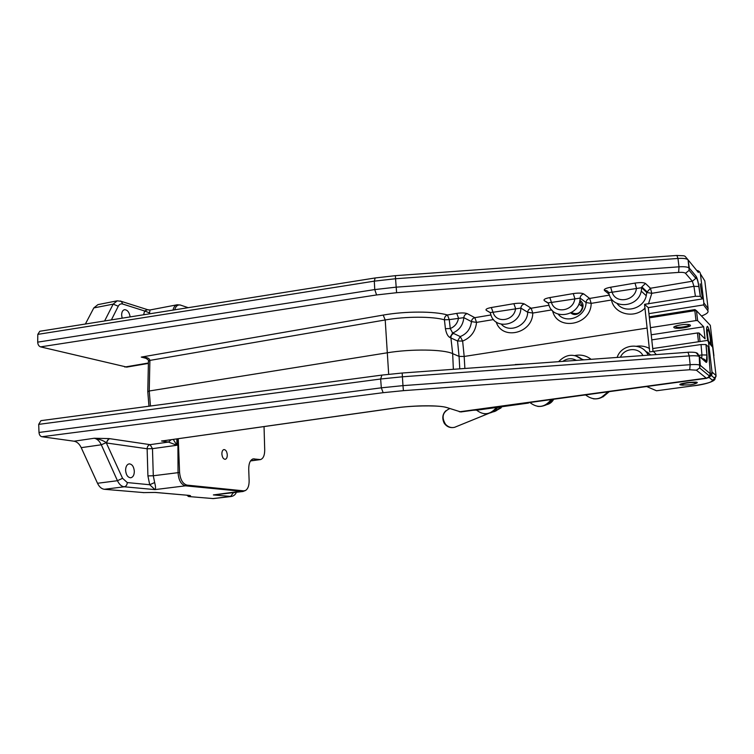 <?xml version="1.0" encoding="UTF-8"?>
<svg xmlns="http://www.w3.org/2000/svg" width="754" height="754" viewBox="0 0 754 754"><rect width="100%" height="100%" fill="white"/><g stroke="black" fill="none" stroke-linecap="round" stroke-linejoin="round"><path stroke-width="1.13" d="M696.734 270.469C698.817 270.743 700.051 271.892 700.428 273.9L703.85 302.872L703.548 304.927L707.808 310.62C708.826 312.26 706.715 314.06 701.484 316.001M703.548 304.927L648.921 313.645M652.728 348.555L707.723 340.384L708.496 342.297L711.983 371.911L711.06 375.087L709.853 376.142M708.496 342.297L712.681 347.198L711.917 345.323L707.723 340.384C706.309 331.609 706.225 326.906 707.478 326.303L707.648 326.435C709.552 330.073 710.758 336.105 711.267 344.55M600.778 397.829L608.205 391.835M544.265 405.567C547.63 404.615 550.241 402.598 552.107 399.507M489.911 412.966C493.201 412.174 495.802 410.289 497.734 407.32M647.488 353.956L648.553 352.9M570.816 312.967C578.252 319.159 588.205 305.361 579.883 300.365M579.741 301.1L582.569 306.482C581.051 313.023 577.357 315.059 571.466 312.599M477.97 410.016L531.693 402.297M681.71 384.842L680.476 384.578L680.692 384.022M696.687 382.259L695.801 383.23M716.017 376.604L713.953 377.858M528.29 403.136L527.696 403.22M584.18 395.115L590.288 394.285M473.569 410.242L477.895 409.988M476.339 410.242L526.923 403.286M646.404 386.604L645.697 386.708M690.381 384.823C694.142 384.229 695.933 383.626 695.744 383.023C694.594 382.429 691.682 382.419 687.017 383.004C682.37 383.786 680.787 384.474 682.266 385.058L690.381 384.823M688.732 324.588L688.93 324.804C689.901 326.171 679.043 328.056 675.98 327.066L675.339 326.18M694.934 309.583L696.47 310.705L694.839 310.657L694.934 309.583L649.269 316.831M646.385 352.316L647.488 352.156M649.383 317.849L694.839 310.657L695.989 320.582L697.629 320.629L703.661 326.774L705.075 338.838L699.071 333.004L697.431 332.966L651.786 339.875M713.727 356.029L713.67 355.549M697.629 320.629L696.47 310.705L710.315 325.323L713.925 355.784M697.431 332.966L698.458 341.76M700.061 341.524L699.071 333.004M650.448 327.651L695.989 320.582M703.661 326.774L651.23 334.785M690.278 325.125C692.53 326.897 676.668 329.47 674.227 327.745C670.796 326.086 687.431 323.164 690.08 324.983L690.278 325.125M459.365 411.807L708.147 377.848L710.353 373.814L708.166 346.614L705.97 344.55L701.041 344.54L649.694 351.911L644.538 304.324L695.405 296.284L700.287 296.36L702.539 298.876L648.27 307.641L644.538 304.324M648.27 307.641L653.058 351.609M700.212 283.853L702.539 298.876M701.041 344.54L701.936 354.946L706.979 355.011L706.083 344.625M645.283 351.015L650.636 354.936M647.149 328.065L464.181 356.453L462.636 341.072L460.251 336.576L452.636 333.004L449.94 337.528L457.537 340.987L459.063 356.397L464.181 356.453L464.879 368.461M221.874 454.021C221.883 451.41 222.59 449.912 223.995 449.554C225.832 449.761 226.926 451.523 227.284 454.832C227.284 457.452 226.577 458.95 225.163 459.318C223.335 459.111 222.242 457.348 221.874 454.021M460.948 411.976L458.055 411.081M381.571 375.134L40.942 420.657L38.699 424.379L39.001 432.457C39.246 434.851 40.198 436.283 41.875 436.736L383.155 392.683L403.399 390.657L689.712 369.752L696.376 370.186L706.592 378.376M710.353 373.814L700.325 365.37L699.627 356.661L706.178 362.382C707.073 362.646 707.346 360.186 706.979 355.011M163.156 440.817L394.992 408.027C414.342 405.209 439.742 405.077 447.15 407.65L460.807 411.948L706.517 378.338L709.712 376.237L710.306 373.739L709.42 362.099M122.157 318.179L121.639 315.106C121.686 311.968 122.657 310.167 124.561 309.687C127.464 309.856 129.32 312.269 130.15 316.906M125.598 470.326C125.692 466.575 126.889 464.417 129.179 463.861C132.129 464.115 133.844 466.594 134.325 471.307C134.25 475.058 133.053 477.216 130.744 477.782C127.803 477.527 126.088 475.048 125.598 470.326M375.124 277.972L39.792 331.27L37.804 334.371L37.7 342.146C37.851 344.616 38.803 346.19 40.546 346.868L126.842 367.094M116.861 300.893L97.945 304.616L93.807 307.924L85.381 324.022M186.907 495.227L188.566 496.537L213.373 498.592M41.875 436.736L74.043 441.203C77.012 441.75 79.406 443.899 81.215 447.659L97.511 483.276C99.283 486.933 101.573 488.941 104.372 489.289L143.609 492.588M174.683 309.828C175.748 306.228 177.595 304.625 180.234 305.012L188.198 307.679M264.041 426.576L264.711 449.94C264.673 455.416 263.259 458.63 260.469 459.582L253.184 458.875C250.205 459.912 248.716 463.38 248.716 469.29L249.131 480.609C249.169 485.708 247.925 489.016 245.408 490.534L243.683 490.854L187.067 485.124C182.826 483.993 180.338 479.78 179.584 472.475L178.255 438.687M166.078 440.411L161.535 440.996L168.481 442.07L176.879 445.275L173.26 439.394M177.473 304.748L177.247 304.767C175.145 305.172 173.731 306.944 173.005 310.101M459.78 368.829L459.063 356.397L452.664 353.635C443.503 349.272 411.326 348.772 386.925 352.844L149.235 390.996L147.775 391.769M147.784 391.42L148.444 361.232L149.895 360.403C149.462 358.131 146.587 357.028 141.271 357.094L145.409 358.009C147.878 359.469 148.887 360.403 148.444 360.817M452.4 369.366L451.033 369.469M467.263 313.655C465.237 314.173 464.096 315.502 463.833 317.66L471.448 321.609C471.712 319.489 472.833 318.169 474.832 317.67L467.263 313.655C464.992 312.797 461.486 312.703 456.726 313.4L458.517 318.075C457.603 323.164 454.851 326.652 450.251 328.527L449.252 319.639L463.833 317.66C463.06 325.115 459.327 330.233 452.636 333.004L450.251 328.527L445.416 328.687C446.311 333.457 447.819 336.397 449.94 337.528M456.726 313.4L447.442 314.974L449.252 319.639L444.426 319.79C444.389 317.321 445.388 315.709 447.442 314.974C434.332 311.138 405.322 311.119 383.192 315.078L141.271 357.094L146.116 358.339M40.546 346.868L376.585 294.946L396.604 292.703L678.638 272.411C682.323 272.194 684.604 272.486 685.499 273.287L692.342 281.233L693.934 286.322L698.939 286.52C698.091 281.383 697.139 277.972 696.093 276.275L689.344 268.179L688.063 259.828L698.402 272.514M698.901 355.379L701.936 354.946L701.701 358.47M641.824 286.935L641.268 291.148L641.824 286.906L646.828 291.619L646.772 292.495L646.253 295.747L641.268 291.148C638.11 307.981 611.88 309.489 608.855 293.278C608.45 292.665 609.543 292.316 612.125 292.222C615.584 304.258 635.509 301.016 636.451 288.132L635.019 283.089L610.646 287.236L612.125 292.222L641.663 287.708L646.725 292.439L650.429 288.254L651.805 293.315L693.934 286.322L695.405 296.284M549.836 297.576C545.114 298.499 543.266 299.508 544.284 300.62L548.516 303.447C547.998 302.844 548.969 302.514 551.447 302.439C554.671 314.267 573.832 311.148 574.831 298.499L573.266 293.589L549.836 297.576L551.447 302.439L580.118 298.113C580.363 295.87 581.588 294.484 583.766 293.937C581.852 292.957 578.356 292.844 573.266 293.589M549.053 305.238L531.165 308.235C529.101 308.754 527.941 310.092 527.687 312.25L520.863 308.075C520.891 325.521 494.671 330.714 490.731 314.277L490.43 313.174C489.846 312.627 490.722 312.326 493.059 312.269C496.075 323.89 514.52 320.893 515.566 308.48L513.879 303.683L491.325 307.519L493.059 312.269L520.863 308.075C521.127 305.879 522.305 304.512 524.398 303.985C522.305 303.07 518.799 302.967 513.879 303.683M490.948 314.965L474.832 317.67L476.556 322.382L493.54 319.564M471.448 321.609L476.556 322.382C475.52 331.449 470.873 337.679 462.636 341.072L457.537 340.987L460.251 336.576C466.858 333.852 470.59 328.867 471.448 321.609M524.398 303.985L531.165 308.235L532.786 313.051L551.777 309.903M501.382 324.267C509.572 333.636 527.527 325.539 527.687 312.25L532.786 313.051C532.644 333.485 502.089 340.695 496.207 322.024M548.516 303.428C551.645 321.129 580.26 316.548 580.118 298.113L586.065 302.533C586.31 300.337 587.507 298.97 589.656 298.433L591.164 303.372L611.475 299.998C614.208 314.239 634.293 319.215 645.113 308.018M558.205 314.201C566.452 324.588 586.046 316.51 586.065 302.533L591.164 303.372C591.164 325.294 557.131 331.487 552.588 310.761M616.998 303.4C624.227 313.937 643.558 309.017 646.253 295.766L646.772 292.495L651.805 293.315L648.459 303.928M582.116 359.262L583.671 359.809M215.21 494.794L218.283 494.426M177.897 438.743L178.038 472.57C178.594 480.213 181.083 484.634 185.493 485.83L243.203 491.448M253.184 458.875L260.102 459.667M154.664 482.541L149.716 484.737L154.956 489.6C155.805 489.063 155.71 486.707 154.664 482.541L153.288 475.755L179.584 472.475M149.226 313.881L149.584 312.91L144.645 310.997L143.599 314.776M149.584 312.91L149.999 309.969L147.426 309.706L144.645 310.997L122.685 304.041L121.375 301.383L120.282 300.987M148.547 309.988L121.375 301.383L117.228 300.818L113.175 304.135L104.608 320.968M147.916 475.906L153.288 475.755L152.478 448.658L147.134 448.762C147.256 446.509 148.246 445.133 150.112 444.653L109.895 438.696C107.963 439.205 106.927 440.656 106.785 443.022L147.134 448.762L147.916 475.906L149.716 484.737L127.275 482.569C127.143 484.916 126.125 486.321 124.212 486.792L154.956 489.6L185.493 485.83L187.067 485.124M176.86 438.885L176.879 445.275L152.478 448.658L150.112 444.653L168.481 442.07L171.205 439.686M81.215 447.659L101.3 444.785C99.509 440.996 97.143 438.819 94.222 438.262C99.547 439.177 103.543 440.638 106.21 442.655L109.028 438.583L94.222 438.262L74.043 441.203M104.372 489.289L124.212 486.792C121.46 486.424 119.207 484.398 117.454 480.713L101.3 444.785L106.21 442.655L122.563 478.3L117.454 480.713L97.511 483.276M609.204 391.694L602.993 396.887M553.625 399.3C552.069 402.108 549.789 403.88 546.773 404.606M499.761 407.037C498.083 409.79 495.736 411.43 492.73 411.948M647.309 386.811L656.508 390.77L693.067 385.841C706.489 383.861 712.916 381.967 712.341 380.148L714.999 378.753L716.036 375.52L712.417 372.353L711.512 375.464L709.146 376.981L711.361 375.652L712.417 372.353L711.983 371.911M716.036 375.52L712.681 347.198M712.341 380.148L708.864 377.254M694.764 383.852C699.863 382.099 697.271 381.694 687.007 382.646C678.911 384.059 677.658 384.908 683.237 385.2M476.716 410.242C483.785 415.642 490.364 414.719 496.452 407.49M707.808 310.62L708.11 308.612L703.85 302.872M708.11 308.612L704.82 280.884L700.428 273.9M530.279 402.796C537.875 408.479 544.822 407.433 551.108 399.639M585.849 395.143C593.775 400.958 600.995 399.893 607.498 391.929M693.067 385.841L656.715 390.742M711.06 375.087L714.999 378.753C715.357 381.204 705.056 384.587 693.152 385.859L693.246 385.812M497.499 409.818L501.061 407.905M456.245 426.651L454.634 427.301C451.203 428.112 448.178 427.113 445.557 424.313C441.42 417.556 442.513 412.466 448.828 409.045L449.968 408.536M708.458 341.251C707.082 333.937 706.932 330.073 708.025 329.649C708.92 330.968 709.684 333.994 710.315 338.725L710.56 343.72M707.459 335.115L707.337 334.456M649.514 348.499C645.481 346.331 641.173 345.577 636.593 346.237M656.225 354.531L653.652 351.534M524.153 364.144L515.661 364.521M591.051 359.272C586.244 355.586 580.853 354.342 574.868 355.539M700.419 296.473L698.939 286.52M38.699 424.379L380.638 379.008L381.326 387.82L39.001 432.457M381.892 375.181L380.638 379.008L402.344 376.802L689.222 355.897C694.227 355.577 697.573 355.747 699.26 356.425L696.244 352.872M383.155 392.683L381.326 387.82L402.966 385.633L402.184 373.107M109.895 438.696L109.028 438.583M243.683 490.854L213.373 494.926L231.346 496.481M234.786 492.466L233.288 492.833L230.573 496.5L212.637 498.611M93.807 307.924L113.175 304.135L118.265 306.228C119.339 304.258 120.81 303.523 122.685 304.041M179.989 304.946L180.781 305.163M150.451 406.02L149.235 390.996L149.895 360.403L385.209 319.96C405.605 316.35 432.287 316.331 444.426 319.79L445.416 328.687M148.406 363.004L124.796 367.038M491.325 307.519C486.811 308.405 485.171 309.376 486.405 310.412L490.26 312.571M609.43 295.125L589.656 298.433L583.766 293.937M610.646 287.236C605.707 288.198 603.634 289.263 604.435 290.431L609.138 294.305M685.499 273.287L689.109 270.337L695.857 278.377L692.342 281.233L650.429 288.254L645.481 283.485C643.775 282.458 640.287 282.326 635.019 283.089M188.566 496.537C191.177 496.019 191.233 495.623 188.745 495.359L155.381 492.428L143.137 492.626M155.183 492.447L188.745 495.359M143.392 492.626L155.381 492.428M453.672 333.457C451.769 334.305 450.845 335.794 450.92 337.933L452.664 353.635L453.361 369.3M383.192 315.078L385.209 319.96L388.678 374.257M403.399 390.657L402.966 385.633L690.155 364.691L689.712 369.752M696.376 370.186L699.712 367.98L699.966 365.153C698.327 364.521 695.056 364.361 690.155 364.691L689.222 355.897L687.978 352.212C699.985 351.892 697.082 353.928 699.26 356.425L699.712 367.98L709.712 376.237L708.147 377.848M685.433 256.709L688.063 259.828L688.902 267.811C687.177 266.85 683.878 266.52 679.005 266.822L396.133 287.161L374.757 289.574L37.7 342.146M676.894 255.455L677.978 258.452C682.719 258.16 685.942 258.499 687.629 259.461C683.859 254.701 685.933 256.106 676.904 255.455L395.407 275.662L395.558 278.735L677.978 258.452L679.005 266.822L678.638 272.411M395.407 275.662L375.172 277.962L374.304 281.148L395.558 278.735L396.604 292.703M37.804 334.371L374.304 281.148L374.757 289.574L376.585 294.946M689.109 270.337L688.902 267.811L689.109 270.337M695.857 278.377L696.093 276.275M701.851 358.602C704.33 358.734 705.772 359.997 706.178 362.382M687.789 352.307L402.155 373.023L381.609 375.124M490.317 312.712L486.405 310.412M548.394 303.014L544.284 300.62M608.751 292.938C607.96 291.053 606.518 290.224 604.435 290.431M641.824 286.906L645.481 283.485M516.415 364.71L515.387 364.455M562.918 361.317C567.31 358.273 571.796 357.943 576.358 360.346M582.861 359.865L575.387 355.662M648.233 355.106C646.037 350.761 642.596 347.914 637.922 346.557M620.467 357.132C624.369 347.999 638.374 346.906 642.936 355.492M394.992 408.027L395.567 407.942M447.15 407.65L444.662 407.028M252.458 459.12L254.268 458.837M259.433 459.61L250.601 460.798M233.288 492.833L232.383 492.748M111.385 319.894L118.265 306.228M127.275 482.569L122.563 478.3M582.559 306.727L578.836 304.032M609.223 391.694L602.889 396.943M553.672 399.29C552.116 402.136 549.798 403.927 546.707 404.644M499.827 407.028C498.14 409.827 495.755 411.477 492.682 411.967M680.645 384.653L680.579 384.078M680.334 384.455L680.287 384.465C680.598 384.625 677.761 384.154 687.035 382.655L695.989 382.118M593.304 398.791C599.326 399.403 604.077 397.113 607.554 391.92M551.212 399.629C547.922 404.606 543.427 406.868 537.715 406.397M496.622 407.471C493.455 412.004 489.261 414.087 484.021 413.72M695.744 383.023L696.413 382.193M681.644 384.568L681.003 384.059M674.123 326.878L674.227 327.745M706.903 327.048L707.478 326.303M445.803 410.779C442.466 414.2 441.929 418.329 444.2 423.183C446.783 426.868 450.261 428.244 454.634 427.301L489.421 413.135M497.725 409.761L502.164 406.708M706.658 327.915L708.364 341.138M705.97 344.55L706.875 354.955L706.489 360.723L701.917 358.659M645.462 351.062L650.759 354.927M213.278 498.601L231.205 496.5C233.74 496.028 235.465 494.624 236.388 492.268M177.265 304.776L180.234 305.012M147.793 391.778L148.953 406.218M126.559 367.141L148.397 363.409M695.867 278.339L696.3 277.915C697.648 279.442 698.289 283.268 698.807 286.397L700.287 296.36M505.943 365.464L516.367 364.71M558.62 361.637C566.348 353.796 574.397 353.211 582.748 359.875M582.107 359.253L583.719 359.809M648.11 355.115C642.436 342.014 621.55 343.664 617.158 357.368M162.921 440.854L395.266 408.055C411.976 405.445 435.237 405.473 442.598 406.679M242.873 491.504L215.239 494.784M260.469 459.582L250.507 460.93M242.854 491.504L245.408 490.534M150.055 309.96L177.247 304.767"/></g></svg>

